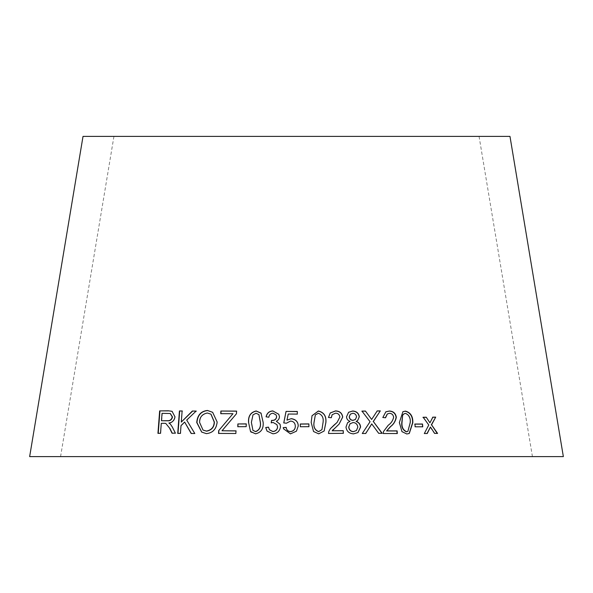 <?xml version="1.0" encoding="UTF-8"?>
<svg xmlns="http://www.w3.org/2000/svg" width="593" height="593" viewBox="0 0 593 593"><rect width="100%" height="100%" fill="white"/><g stroke="black" fill="none" stroke-linecap="round" stroke-linejoin="round"><path stroke-width="0.44" stroke-dasharray="2.96 2.22" d="M29.65 456.61L563.35 456.61M83.02 136.39L509.98 136.39M296.5 136.39L113.938 136.39L296.5 136.39M222.138 430.874L236.459 413.751M236.577 413.84L236.577 411.105M220.915 413.766L233.101 413.81M218.713 433.513L235.858 433.498M235.984 433.587L235.992 430.852M201.753 432.112L206.32 433.624M206.505 433.713C212.924 433.083 216.534 429.213 217.327 422.105L217.157 422.016M217.327 422.105L212.717 412.335M203.125 430.11L199.804 422.564C199.745 417.324 202.317 414.166 207.535 413.099L211.012 414.203M191.317 433.468L194.8 433.513M195.008 433.602L186.706 420.074M186.936 420.163L196.127 411.068M181.525 422.172L182.133 410.956M177.974 433.476L180.428 433.387M180.665 433.476L181.013 425.611M181.258 425.7L184.875 422.142M172.289 433.283L175.387 433.186M175.639 433.275L172.348 427.086M172.607 427.175L170.384 424.114M170.643 424.21L168.879 423.009M169.146 423.098C172.385 422.772 174.416 420.733 175.231 416.968L174.979 416.879M175.231 416.968L172.185 411.349M158.235 433.424L160.518 433.29M160.799 433.379L161.281 423.328M161.555 423.417L165.996 423.476M161.748 420.852L162.319 413.425L170.339 413.551M237.912 426.715L246.177 426.656M246.28 426.745L246.251 423.891M251.239 432.223L255.531 433.817M255.613 433.906C261.157 432.631 263.7 428.835 263.233 422.527L263.166 422.431M263.233 422.527L261.172 413.314M252.996 430.407L251.469 422.498L253.092 414.937L256.154 413.343L258.933 414.633M276.368 421.334C278.287 420.459 279.333 418.94 279.511 416.797L278.784 414.307M266.131 416.872L268.837 417.242M268.896 417.331C269.17 414.981 270.534 413.625 272.995 413.277L272.943 413.18M272.995 413.277L276.079 414.952M271.253 422.898L273.165 422.483M273.21 422.572L276.931 424.707M269.489 429.829L268.473 427.145M267.146 431.23L272.832 433.772M272.876 433.868C277.213 433.661 279.763 431.319 280.548 426.834L280.511 426.738M280.548 426.834L280.066 424.291M286.997 420.133L288.242 414.04M288.265 414.129L297.301 414.181M283.78 422.987L286.367 423.232M286.389 423.32L290.511 421.082M290.518 421.171C293.557 421.393 295.151 423.091 295.314 426.263M283.58 428.88L290.459 433.861M290.466 433.95L296.426 431.185M296.426 431.274L298.264 425.952M300.317 423.995L300.354 426.849L308.901 426.767M312.007 415.767L311.177 422.453M311.147 422.542L313.549 431.526M313.512 431.615L318.715 433.831M318.671 433.92L324.134 431.037M315.306 414.974L318.33 413.365C322.125 414.855 323.682 417.902 323.007 422.52L321.917 429.666M330.227 412.995L328.455 417.479M328.389 417.568L331.302 417.731M332.124 414.744L335.542 413.188M335.46 413.277C337.884 413.328 339.337 414.603 339.811 417.116L339.908 417.02M339.811 417.116L337.054 422.475M330.331 428.746L328.767 431.563M328.7 431.652L328.507 433.476M328.44 433.565L343.347 433.313M333.081 429.599L336.453 426.426M336.372 426.515L339.1 424.121M356.104 421.445L357.594 420.607M348.551 412.313L346.52 416.797M346.416 416.894C346.564 419.118 347.728 420.637 349.914 421.438M347.535 422.72L346.001 427.027M345.897 427.116C346.445 431.348 348.966 433.624 353.443 433.95L353.561 433.861M353.443 433.95L357.89 432.645M350.315 414.225L352.687 413.365C354.807 413.514 356.052 414.7 356.415 416.938L355.37 419.496M350.033 423.773L352.976 422.631C355.696 422.809 357.268 424.343 357.698 427.219L356.363 430.562M385.746 411.876L382.833 417.502M382.655 417.591L385.546 417.791M387.251 414.01L389.453 413.299M389.26 413.395C391.55 413.469 392.951 414.766 393.463 417.287L393.663 417.198M393.463 417.287C392.692 420.719 390.891 423.395 388.052 425.322L388.245 425.225M388.052 425.322L383.463 431.608M383.278 431.697L383.263 433.513M383.085 433.609L397.295 433.535M371.574 423.973L378.675 433.313M378.512 433.401L382.203 433.298M377.044 411.008L371.485 419.562M361.841 411.194L370.062 421.719M369.906 421.808L362.271 433.505M362.138 433.594L365.762 433.453M402.84 411.727L399.371 422.49M399.156 422.579L401.965 431.615M401.75 431.704L406.805 433.987M406.583 434.076L409.163 433.505M404.13 413.744L405.345 413.491C408.866 415.033 410.423 418.109 410.015 422.72L407.754 431.4M414.944 424.121L414.907 426.886L422.742 426.804M430.14 427.116L434.395 433.505L437.582 433.394M432.594 417.242L429.673 422.913M422.942 417.346L428.769 425.003M428.494 425.099L424.321 433.527M424.062 433.616L427.271 433.483M113.938 136.39L60.568 456.61M479.062 136.39L532.432 456.61"/><path stroke-width="0.89" d="M563.35 456.61L29.65 456.61L83.02 136.39L509.98 136.39L563.35 456.61M437.582 433.394L431.571 424.825L435.707 417.138L432.875 417.153L429.947 422.816L426.248 417.22L423.209 417.257L428.769 425.003L424.321 433.527L427.271 433.483L430.422 427.027L434.676 433.416L437.582 433.394M422.742 426.804L422.527 424.032L414.937 424.032L415.152 426.797L422.742 426.804M399.371 422.49L401.965 431.615L406.805 433.987L409.281 433.461L412.824 422.683C413.039 416.368 410.586 412.52 405.471 411.127L402.929 411.69L399.371 422.49M378.675 433.313L382.203 433.298L373.345 421.512L380.313 410.905L377.215 410.919L371.641 419.473L365.429 411.045L361.975 411.097L370.062 421.719L362.271 433.505L365.762 433.453L371.729 423.884L378.675 433.313M382.833 417.502L385.546 417.791L387.348 413.966L389.453 413.299C391.751 413.38 393.159 414.677 393.663 417.198C392.892 420.63 391.091 423.306 388.245 425.225L383.463 431.608L383.263 433.513L397.295 433.535L397.14 430.889L386.755 430.866L390.631 426.56C393.663 424.321 395.561 421.23 396.317 417.272C395.694 413.328 393.381 411.245 389.386 411.023L385.873 411.809L382.833 417.502M359.321 416.879C358.772 413.217 356.563 411.26 352.694 411.016L348.617 412.254L346.52 416.797C346.668 419.029 347.832 420.548 350.026 421.349L347.617 422.653L346.001 427.027C346.549 431.259 349.069 433.535 353.561 433.861L357.972 432.586L360.581 427.101C360.418 424.291 358.965 422.379 356.23 421.356L357.661 420.556L359.188 416.968C358.639 413.306 356.437 411.349 352.576 411.105L352.694 411.016M328.455 417.479L331.302 417.731L332.169 414.7L335.542 413.188C337.973 413.239 339.426 414.514 339.908 417.02L337.098 422.424L330.36 428.709L328.767 431.563L328.507 433.476L343.347 433.313L343.251 430.674L332.258 430.785L339.1 424.121L342.724 417.064C342.154 413.128 339.752 411.075 335.527 410.912L330.271 412.943L328.455 417.479M311.177 422.453L313.549 431.526L318.715 433.831L324.163 430.992L325.905 422.438C326.446 416.123 323.934 412.313 318.374 411.001L312.022 415.723L311.177 422.453M308.923 426.671L308.879 423.913L300.317 423.995L300.362 426.76L308.923 426.671M286.982 420.044L288.242 414.04L297.301 414.092L297.323 411.468L286.041 411.416L283.758 422.898L286.367 423.232L290.511 421.082C293.55 421.304 295.151 423.002 295.307 426.174C295.27 429.221 293.654 431.029 290.474 431.608C287.953 431.37 286.515 429.962 286.145 427.368L283.232 427.605L283.565 428.828L290.459 433.861L296.426 431.185L298.264 425.952C298.086 421.734 295.759 419.303 291.274 418.658L286.997 420.133L291.274 418.658M272.899 410.927C269.237 411.112 266.961 413.062 266.072 416.783L268.837 417.242C269.111 414.892 270.482 413.536 272.943 413.18L276.049 414.885L276.62 416.649C276.249 419.162 274.7 420.422 271.979 420.415L271.535 420.393L271.201 422.802L273.165 422.483L276.901 424.632L277.568 426.804C277.331 429.554 275.767 431.126 272.862 431.504L269.437 429.747L268.473 427.145L265.701 427.546L267.058 431.111L272.832 433.772C277.168 433.572 279.733 431.23 280.511 426.738L280.052 424.247L276.331 421.245C278.25 420.37 279.303 418.851 279.473 416.709L278.762 414.255L272.95 411.016C269.289 411.201 267.02 413.151 266.131 416.872M248.556 422.409L250.52 431.496L255.531 433.817C261.083 432.542 263.626 428.746 263.166 422.431L260.994 413.091L256.161 410.971C250.617 412.276 248.082 416.086 248.556 422.409L250.52 431.496M246.177 426.656L246.251 423.891L237.867 423.951L237.786 426.715L246.177 426.656M169.746 428.546L172.037 433.194L175.387 433.186L172.348 427.086L170.384 424.114L168.879 423.009C172.133 422.683 174.164 420.637 174.979 416.879L172.059 411.305L168.338 410.793L159.65 410.897L157.946 433.327L160.518 433.29L161.281 423.328L164.283 423.298L165.721 423.387L170.006 428.635L172.289 433.283M194.8 433.513L186.706 420.074L196.127 411.068L192.369 411.023L181.28 422.083L182.133 410.956L179.434 410.949L177.73 433.387L180.428 433.387L181.013 425.611L184.645 422.053L191.146 433.468L194.8 433.513M206.32 433.624C212.754 432.994 216.363 429.124 217.157 422.016L212.628 412.291L207.454 410.452C200.945 411.171 197.373 415.182 196.735 422.475L201.65 432.067L206.32 433.624M236.459 413.751L236.577 411.105L220.878 411.031L220.759 413.669L232.967 413.714L218.684 430.666L218.55 433.424L235.858 433.498L235.992 430.852L221.99 430.777L236.459 413.751M236.703 411.194L220.878 411.031M221.041 411.119L220.915 413.766M218.684 430.666L232.967 413.714M218.847 430.763L218.713 433.513M236.118 430.948L221.99 430.777M212.717 412.335L207.639 410.549C201.146 411.26 197.58 415.27 196.943 422.564L201.753 432.112M211.012 414.203L214.384 422.097C214.243 427.153 211.657 430.177 206.616 431.178L203.125 430.11M207.35 413.01L210.93 414.159L214.214 422.008C214.08 427.056 211.486 430.081 206.431 431.089L203.021 430.066L199.604 422.475C199.544 417.235 202.124 414.077 207.35 413.01M196.335 411.157L192.369 411.023M192.592 411.112L181.28 422.083M182.37 411.045L179.434 410.949M179.679 411.045L177.974 433.476M191.369 433.557L184.645 422.053M165.721 423.387L170.006 428.635M172.185 411.349L168.338 410.793M168.605 410.882L159.65 410.897M159.94 410.986L158.235 433.424M170.339 413.551L172.504 416.975C171.814 419.807 170.095 421.074 167.322 420.785L161.474 420.756L162.037 413.336L170.213 413.499L172.244 416.886C171.555 419.718 169.828 420.986 167.056 420.696L161.474 420.756M246.354 423.98L237.867 423.951M237.986 424.039L237.912 426.804M261.172 413.314L256.25 411.068C250.713 412.365 248.185 416.175 248.66 422.498M250.609 431.585L251.239 432.223M258.933 414.633L260.409 422.505C261.002 427.093 259.43 430.14 255.679 431.652L252.996 430.407M252.996 414.848L256.065 413.247L258.896 414.596L260.327 422.416C260.927 427.004 259.349 430.051 255.59 431.563L252.944 430.362L251.373 422.401L252.996 414.848M278.784 414.307L272.95 411.016M276.079 414.952L276.62 416.649M276.664 416.738C276.286 419.258 274.744 420.511 272.031 420.511L271.979 420.415M272.031 420.511L271.535 420.393M271.587 420.481L271.253 422.898M276.931 424.707L277.568 426.804M277.606 426.901C277.376 429.643 275.812 431.215 272.913 431.593L272.862 431.504M272.913 431.593L269.489 429.829M268.533 427.234L265.701 427.546M265.76 427.635L267.146 431.23M280.066 424.291L276.331 421.245M297.301 414.181L297.323 411.468M297.315 411.564L286.041 411.416M286.063 411.505L283.78 422.987M290.474 431.608L290.488 431.697C293.661 431.118 295.27 429.31 295.314 426.263L295.307 426.174M290.488 431.697C287.968 431.459 286.53 430.051 286.167 427.457L286.145 427.368M286.167 427.457L283.232 427.605M283.254 427.701L283.58 428.88M298.257 426.041C298.086 421.823 295.759 419.392 291.282 418.747M308.901 426.767L308.879 423.913M308.857 424.002L300.31 424.084M324.134 431.037L325.846 422.527C326.38 416.212 323.874 412.402 318.33 411.09L312.007 415.767M321.917 429.666L318.641 431.667C314.883 430.17 313.334 427.123 313.993 422.527L315.35 414.878L318.374 413.277C322.177 414.766 323.741 417.813 323.059 422.431L321.947 429.621L318.686 431.578C314.92 430.073 313.363 427.027 314.031 422.438L315.35 414.878M339.026 424.203L342.628 417.153C342.05 413.217 339.656 411.164 335.445 411.008L330.227 412.995M331.242 417.724L332.124 414.744M337.054 422.475L333.97 425.129M333.889 425.218L330.331 428.746M343.251 433.401L343.251 430.674M343.154 430.763L332.258 430.785M332.184 430.874L333.081 429.599M357.594 420.607L359.188 416.968M357.89 432.645L360.448 427.197C360.285 424.388 358.832 422.468 356.104 421.445L356.23 421.356M352.576 411.105L348.551 412.313M347.535 422.72L350.026 421.349M355.37 419.496L352.968 420.385C350.797 420.281 349.536 419.081 349.195 416.783L350.315 414.225M356.363 430.562L353.391 431.689C350.663 431.519 349.099 429.992 348.699 427.116L350.033 423.773M353.094 422.535C355.815 422.72 357.394 424.247 357.824 427.123L356.43 430.518L353.51 431.6C350.774 431.43 349.21 429.903 348.81 427.027L350.092 423.721L353.094 422.535M352.805 413.277C354.933 413.425 356.178 414.611 356.541 416.849L355.429 419.451L353.087 420.296C350.908 420.192 349.648 418.992 349.307 416.694L350.374 414.181L352.805 413.277M397.088 433.624L396.932 430.985L386.569 430.955L390.431 426.649C393.463 424.41 395.361 421.312 396.109 417.361C395.479 413.417 393.174 411.334 389.193 411.112L385.746 411.876M385.376 417.776L387.251 414.01M382.025 433.387L373.345 421.512M373.182 421.601L380.313 410.905M380.143 410.993L377.044 411.008M365.429 411.045L371.641 419.473M365.288 411.134L361.841 411.194M365.622 433.542L370.795 425.574M370.64 425.663L371.729 423.884M409.163 433.505L412.58 422.772C412.787 416.456 410.341 412.609 405.241 411.216L402.84 411.727M407.754 431.4L406.45 431.823C402.943 430.266 401.387 427.197 401.787 422.609L402.654 415.063L404.13 413.744M402.877 414.974L404.241 413.692L405.575 413.403C409.096 414.944 410.66 418.021 410.245 422.631L407.88 431.356L406.679 431.734C403.158 430.177 401.602 427.108 402.002 422.52L402.654 415.063M422.483 426.893L422.527 424.032M422.268 424.121L414.692 424.121M437.293 433.49L431.571 424.825M431.289 424.914L435.707 417.138M435.418 417.227L432.594 417.242M426.248 417.22L429.947 422.816M425.974 417.309L422.942 417.346M426.997 433.579L430.422 427.027"/></g></svg>
